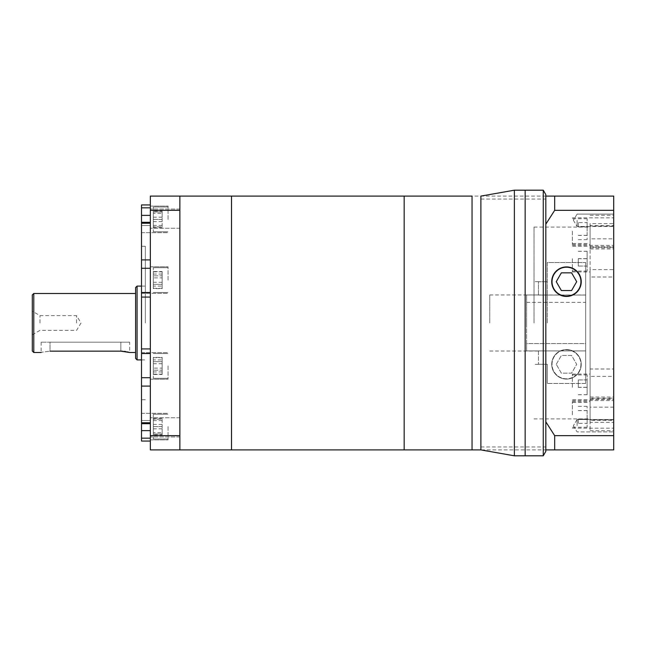 <?xml version="1.0" encoding="UTF-8"?>
<svg xmlns="http://www.w3.org/2000/svg" width="646" height="646" viewBox="0 0 646 646"><rect width="100%" height="100%" fill="white"/><g stroke="black" fill="none" stroke-linecap="round" stroke-linejoin="round"><path stroke-width="0.48" stroke-dasharray="3.23 2.42" d="M613.7 425.706L613.7 419.504L613.7 425.706M577.104 425.706L577.104 419.504L577.104 425.706M613.7 220.294L613.7 226.496L613.7 220.294M577.104 220.294L577.104 226.496L577.104 220.294M587.141 414.869L587.141 427.264L587.141 414.869M572.38 414.869L572.38 401.586L572.38 414.869M587.141 258.675L587.141 271.07L587.141 258.675M572.38 258.675L572.38 271.958L572.38 258.675M587.141 231.131L587.141 218.736L587.141 231.131M572.38 231.131L572.38 244.414L572.38 231.131M587.141 387.325L587.141 374.93L587.141 387.325M572.38 387.325L572.38 374.042L572.38 387.325M613.7 376.384L613.7 369.003L590.089 369.003L590.089 376.384L613.7 376.384L613.7 400.609L613.7 398.146L590.089 398.146L590.089 376.384M590.089 398.146L590.089 430.72L590.089 419.835L590.089 422.395L613.7 422.395L613.7 407.158L590.089 407.158L590.089 269.616L613.7 269.616L613.7 245.391L613.7 247.854L590.089 247.854L590.089 269.616M590.089 399.543L613.7 399.543L613.7 407.158M590.089 407.158L590.089 422.395M613.7 223.605L613.7 238.842L590.089 238.842L590.089 244.414L590.089 223.605L613.7 223.605L613.7 226.165L613.7 225.599L590.089 225.599L590.089 226.165L590.089 223.605M580.94 364.32A14.462 14.462 0 0 1 566.477 378.782A14.462 14.462 0 0 1 552.015 364.32A14.462 14.462 0 0 1 566.477 349.857A14.462 14.462 0 0 1 580.94 364.32A14.462 14.462 0 0 1 566.477 378.782A14.462 14.462 0 0 1 552.015 364.32A14.462 14.462 0 0 1 566.477 349.857A14.462 14.462 0 0 1 580.94 364.32M551.724 364.32A14.753 14.753 0 0 1 566.477 349.559A14.753 14.753 0 0 1 581.238 364.32A14.753 14.753 0 0 1 566.477 379.073A14.753 14.753 0 0 1 551.724 364.32A14.753 14.753 0 0 1 566.477 349.559A14.753 14.753 0 0 1 581.238 364.32A14.753 14.753 0 0 1 566.477 379.073A14.753 14.753 0 0 1 551.724 364.32M552.015 281.68A14.462 14.462 0 0 0 566.477 296.143A14.462 14.462 0 0 0 580.94 281.68A14.462 14.462 0 0 0 566.477 267.218A14.462 14.462 0 0 0 552.015 281.68M581.238 281.68A14.753 14.753 0 0 0 566.477 266.927A14.753 14.753 0 0 0 551.724 281.68A14.753 14.753 0 0 0 566.477 296.441A14.753 14.753 0 0 0 581.238 281.68M554.672 196.093L613.7 196.093L613.7 449.907L554.672 449.907L554.672 435.662L545.822 421.822L545.822 323L545.822 449.907L545.822 224.178L554.672 210.338L554.672 196.093L545.822 196.093L545.822 224.178M472.04 323L472.04 196.093L472.04 323M590.089 238.842L590.089 369.003M534.016 323L534.016 227.085L534.016 323M547.299 323L547.299 262.542L585.664 262.542L585.664 323L585.664 295.052L538.441 295.052L585.664 295.052L585.664 262.542L585.664 383.458L585.664 262.542L547.299 262.542L547.299 323M547.299 364.255L538.441 364.255L547.299 364.255L547.299 383.458L547.299 364.255M538.441 295.052L538.441 281.68L547.299 281.745L538.441 281.745L538.441 295.052M489.749 323L489.749 294.964L489.749 323M590.089 246.457L613.7 246.457L613.7 369.003M613.7 399.543L613.7 276.997L590.089 276.997M590.089 247.854L590.089 248.952L590.089 247.2L613.7 247.2L613.7 225.599M590.089 247.2L590.089 225.599M585.664 383.458L585.664 323L585.664 350.948L538.441 350.948L585.664 350.948L585.664 383.458L547.299 383.458L585.664 383.458M538.441 350.948L538.441 364.255L538.441 350.948M590.089 323L590.089 418.915L590.089 323M590.089 398.8L613.7 398.8L613.7 430.72L613.7 420.401L590.089 420.401M613.7 422.395L613.7 420.401M613.7 398.8L613.7 398.146M613.7 246.457L613.7 238.842M613.7 247.2L613.7 247.854M613.7 269.616L613.7 276.997M613.7 435.662L554.672 435.662M613.7 210.338L554.672 210.338M545.822 421.822L545.822 449.907L554.672 449.907M480.89 196.093L480.89 449.907L545.822 449.907L545.822 196.093L545.822 451.376M561.366 272.83L556.254 281.68L561.366 290.538L571.589 290.538L576.7 281.68L571.589 272.83L561.366 272.83M556.254 364.32L561.366 355.462L571.589 355.462L576.7 364.32L571.589 373.17L561.366 373.17L556.254 364.32L561.366 355.462L571.589 355.462L576.7 364.32L571.589 373.17L561.366 373.17L556.254 364.32M587.141 379.969L587.141 394.73L587.141 379.929L578.283 379.969L578.283 387.374L587.141 387.374M587.141 226.835L587.141 239.65L587.141 226.835L578.283 226.835L578.283 222.612L587.141 222.612M587.141 266.031L587.141 251.27L587.141 266.071L578.283 266.031L578.283 258.626L587.141 258.626M587.141 419.165L587.141 406.35L587.141 419.165L578.283 419.165L578.283 423.388L587.141 423.388M578.283 387.374L578.283 379.969M578.283 379.929L587.141 379.929M578.283 387.277L587.141 387.277M578.283 394.682L587.141 394.682M578.283 394.73L587.141 394.73M578.283 423.388L578.283 419.165M578.283 410.646L587.141 410.646M578.283 406.35L587.141 406.35M578.283 410.565L587.141 410.565M578.283 419.084L587.141 419.084M578.283 258.626L578.283 266.031M578.283 266.071L587.141 266.071M578.283 258.723L587.141 258.723M578.283 251.318L587.141 251.318M578.283 251.27L587.141 251.27M578.283 222.612L578.283 226.835M578.283 235.354L587.141 235.354M578.283 239.65L587.141 239.65M578.283 235.435L587.141 235.435M578.283 226.916L587.141 226.916M585.664 323L585.664 294.996L585.664 323M526.635 323L526.635 294.996L526.635 350.923L526.635 323L526.635 343.543L585.664 343.543L585.664 350.923L585.664 343.543L526.635 343.543L526.635 323M526.635 350.923L585.664 350.923L526.635 350.923L526.635 343.543L526.635 350.923M150.348 263.051L150.348 268.292L150.348 263.051M141.498 204.952L141.498 441.048M150.348 213.592L150.348 206.106L150.348 213.592M153.304 426.61L153.304 439.005L153.304 414.215L153.304 433.991L153.304 414.215L153.304 426.61L162.154 426.61L162.154 433.991L162.154 426.61L153.304 426.61M168.057 426.61L168.057 439.894L168.057 426.61M153.304 365.919L153.304 378.314L153.304 365.919M168.057 365.919L168.057 379.202L168.057 365.919M153.304 280.081L153.304 267.686L153.304 280.081M168.057 280.081L168.057 266.798L168.057 280.081M153.304 219.39L153.304 231.785L153.304 206.995L153.304 226.77L153.304 206.995L153.304 219.39L162.154 219.39L162.154 212.009L162.154 219.39L153.304 219.39M168.057 219.39L168.057 206.106L168.057 219.39M141.498 420.498L141.498 413.327L141.498 423.687L141.498 420.498L150.348 420.498L150.348 426.61L150.348 386.106L150.348 423.687L150.348 420.498L141.498 420.498M150.348 365.919L150.348 379.202L150.348 365.919M150.348 280.081L150.348 266.798L150.348 280.081M150.348 219.39L150.348 206.106L150.348 219.39M150.348 427.345L150.348 417.752L150.348 427.345M179.863 427.345L179.863 417.752L179.863 427.345M150.348 218.655L150.348 228.248L150.348 218.655M179.863 218.655L179.863 228.248L179.863 218.655M231.51 323L231.51 196.093L231.51 323M179.863 435.662L179.863 323L179.863 449.907L150.348 449.907L150.348 196.093L179.863 196.093L179.863 435.662L150.348 435.662M39.971 323L39.971 315.619L39.971 323M76.567 323L76.567 315.619L76.567 323M32.3 294.964L32.3 351.036M129.693 342.186L120.834 342.186L129.693 342.186L129.693 352.514L129.006 352.312M135.595 287.583L135.595 358.417M145.334 323L145.334 246.263L145.334 323M127.149 351.852L125.768 351.585M124.274 351.359L122.579 351.206M120.834 351.149L120.834 342.186L120.834 351.149L50.008 351.149C38.582 352.635 38.582 352.635 50.008 351.149L50.008 342.186L41.15 342.186L120.834 342.186L50.008 342.186L50.008 351.149M141.498 323L141.498 246.263L141.498 323M150.348 323L150.348 297.071L150.348 323M150.348 438.166L150.348 426.61L150.348 439.894L150.348 430.624L150.348 438.166L141.498 438.166M150.348 259.894L150.348 223.233L150.348 259.894L141.498 259.894M150.348 207.834L150.348 204.952L150.348 207.834L141.498 207.834M135.595 323L135.595 293.486L135.595 323M32.3 323L32.3 334.806L32.3 323M150.348 386.106L150.348 377.708L150.348 386.106L141.498 386.106M150.348 353.257L150.348 348.929L150.348 353.532L141.498 353.532L150.348 353.257M150.348 297.071L150.348 292.468L150.348 297.071L141.498 297.071M150.348 223.233L150.348 225.502L150.348 222.313L150.348 223.233L141.498 223.233M179.863 210.338L179.863 323L179.863 196.093L179.863 210.338L150.348 210.338M162.154 374.438L162.154 357.399L162.154 370.174L153.304 370.174L153.304 361.655L153.304 370.174L162.154 370.174L162.154 374.438L153.304 374.438M153.304 357.399L153.304 361.655L153.304 357.399L162.154 357.399M153.304 277.877L153.304 288.31L153.304 271.853L153.304 277.877L162.154 277.877L162.154 286.105L153.304 286.105M153.304 211.161L153.304 227.618L153.304 211.161L162.154 211.161L162.154 213.366L153.304 213.366M162.154 271.562L162.154 288.6L162.154 275.826L153.304 275.826L153.304 284.345L153.304 275.826L162.154 275.826L162.154 271.562L153.304 271.562M153.304 288.6L153.304 284.345L153.304 288.6L162.154 288.6M153.304 368.123L153.304 357.69L153.304 374.147L153.304 368.123L162.154 368.123L162.154 359.895L153.304 359.895M153.304 434.839L153.304 418.382L153.304 434.839L162.154 434.839L162.154 432.634L153.304 432.634M162.154 213.366L162.154 211.161M162.154 217.185L153.304 217.185M162.154 225.414L153.304 225.414M162.154 227.618L153.304 227.618M162.154 221.594L153.304 221.594M162.154 432.634L162.154 434.839M162.154 428.815L153.304 428.815M162.154 420.586L153.304 420.586M162.154 418.382L153.304 418.382M162.154 424.406L153.304 424.406M162.154 433.991L153.304 433.991L162.154 433.991M162.154 419.23L162.154 426.61L162.154 419.23L153.304 419.23L162.154 419.23M162.154 359.895L162.154 368.123M162.154 374.147L153.304 374.147M162.154 371.943L153.304 371.943M162.154 363.714L153.304 363.714M162.154 357.69L153.304 357.69M162.154 284.345L153.304 284.345L162.154 284.345M162.154 212.009L153.304 212.009L162.154 212.009M162.154 226.77L162.154 219.39L162.154 226.77L153.304 226.77L162.154 226.77M162.154 286.105L162.154 277.877M162.154 271.853L153.304 271.853M162.154 274.057L153.304 274.057M162.154 282.286L153.304 282.286M162.154 288.31L153.304 288.31M162.154 361.655L153.304 361.655L162.154 361.655M404.162 323L404.162 196.093L404.162 323M543.262 190.19L543.262 455.81M525.166 323L525.166 455.81L525.166 323M545.822 194.624L545.822 446.951L545.822 196.093L472.04 196.093M514.369 455.81L514.369 190.19M480.89 323L480.89 446.951L480.89 323M141.498 215.376L150.348 215.376M141.498 268.292L150.348 268.292M33.778 352.514L33.778 293.486M137.073 359.895L137.073 286.105M150.348 422.767L141.498 422.767M150.348 348.929L141.498 348.929M150.348 377.708L141.498 377.708M150.348 292.743L141.498 292.743L150.348 292.743M150.348 225.502L141.498 225.502L150.348 225.502M150.348 430.624L141.498 430.624M577.104 419.504L613.7 419.504L577.104 419.504L573.382 425.706L577.104 419.504M577.104 214.101L613.7 214.101L577.104 214.101L573.382 220.294L577.104 214.101M587.141 427.264L572.38 427.264M587.141 271.07L572.38 271.07M587.141 243.526L572.38 243.526M587.141 399.721L572.38 399.721M572.38 401.586L590.089 401.586M572.38 245.391L613.7 245.391M572.38 217.855L613.7 217.855M572.38 374.042L590.089 374.042M534.016 227.085L590.089 227.085M538.441 364.32L534.016 364.32M489.749 294.964L538.441 294.964M590.089 215.28L613.7 215.28M489.749 351.036L538.441 351.036M538.441 281.68L534.016 281.68M534.016 418.915L590.089 418.915M590.089 430.72L613.7 430.72M572.38 400.609L613.7 400.609M572.38 244.414L590.089 244.414M572.38 271.958L590.089 271.958M572.38 428.145L613.7 428.145M613.7 419.835L590.089 419.835M590.089 248.952L613.7 248.952M613.7 226.165L590.089 226.165M590.089 397.048L613.7 397.048M587.141 374.93L572.38 374.93M587.141 218.736L572.38 218.736M587.141 246.279L572.38 246.279M587.141 402.474L572.38 402.474M573.382 425.706L577.104 431.899L613.7 431.899L577.104 431.899L573.382 425.706M573.382 220.294L577.104 226.496L613.7 226.496L577.104 226.496L573.382 220.294M526.635 302.344L585.664 302.344M526.635 294.996L585.664 294.996M153.304 439.005L168.057 439.005L153.304 439.005M153.304 378.314L168.057 378.314L153.304 378.314M153.304 292.476L168.057 292.476L153.304 292.476M153.304 231.785L168.057 231.785L153.304 231.785M141.498 413.327L168.057 413.327L141.498 413.327M141.498 352.635L168.057 352.635L141.498 352.635M150.348 266.798L168.057 266.798L150.348 266.798M150.348 206.106L168.057 206.106L150.348 206.106M179.863 417.752L150.348 417.752L179.863 417.752M179.863 209.062L150.348 209.062L179.863 209.062M32.3 334.806L39.971 330.381L76.567 330.381L81 323L76.567 315.619L39.971 315.619L32.3 311.194M141.498 359.895L145.334 359.895M145.334 246.263L141.498 246.263M141.498 286.105L145.334 286.105M145.334 399.737L141.498 399.737M41.15 342.186L41.15 352.514M179.863 436.938L150.348 436.938L179.863 436.938M179.863 228.248L150.348 228.248L179.863 228.248M150.348 379.202L168.057 379.202L150.348 379.202M141.498 293.365L168.057 293.365L141.498 293.365M141.498 232.673L168.057 232.673L141.498 232.673M150.348 439.894L168.057 439.894L150.348 439.894M153.304 353.524L168.057 353.524L153.304 353.524M153.304 267.686L168.057 267.686L153.304 267.686M153.304 206.995L168.057 206.995L153.304 206.995M153.304 414.215L168.057 414.215L153.304 414.215M141.498 222.313L150.348 222.313M141.498 292.468L150.348 292.468M150.348 353.532L141.498 353.532M150.348 423.687L141.498 423.687M480.89 199.049L545.822 199.049M480.89 446.951L545.822 446.951"/><path stroke-width="0.97" d="M552.015 281.68A14.462 14.462 0 0 0 566.477 296.143A14.462 14.462 0 0 0 580.94 281.68A14.462 14.462 0 0 0 566.477 267.218A14.462 14.462 0 0 0 552.015 281.68M581.238 281.68A14.753 14.753 0 0 0 566.477 266.927A14.753 14.753 0 0 0 551.724 281.68A14.753 14.753 0 0 0 566.477 296.441A14.753 14.753 0 0 0 581.238 281.68M480.89 449.907L514.369 455.81L514.369 190.19L480.89 196.093L480.89 449.907L472.04 449.907L472.04 196.093L150.348 196.093L150.348 449.907L179.863 449.907L179.863 435.662L150.348 435.662M554.672 196.093L554.672 210.338L545.822 224.178L545.822 196.093L613.7 196.093L613.7 449.907L545.822 449.907L545.822 421.822L554.672 435.662L554.672 449.907M613.7 210.338L554.672 210.338M613.7 435.662L554.672 435.662M545.822 224.178L545.822 421.822M556.254 281.68L561.366 290.538L571.589 290.538L576.7 281.68L571.589 272.83L561.366 272.83L556.254 281.68M150.348 441.048L141.498 441.048L141.498 204.952L150.348 204.952M472.04 196.093L472.04 449.907L231.51 449.907L231.51 196.093L231.51 449.907L179.863 449.907M50.008 351.149C38.582 352.635 38.582 352.635 50.008 351.149L120.834 351.149L129.693 352.514L135.595 352.514M32.3 351.036L32.3 294.964L33.778 293.486L33.778 352.514L32.3 351.036M135.595 358.417L135.595 287.583L137.073 286.105L137.073 359.895L135.595 358.417M129.006 352.312L127.149 351.852M125.768 351.585L124.274 351.359M122.579 351.206L120.834 351.149M179.863 435.662L179.863 210.338L150.348 210.338M179.863 210.338L179.863 196.093M404.162 449.907L404.162 196.093L404.162 449.907M514.369 455.81L543.262 455.81L545.822 451.376L545.822 449.907M543.262 455.81L543.262 190.19L525.166 190.19L525.166 323L525.166 190.19L514.369 190.19M525.166 455.81L525.166 323L525.166 455.81M545.822 196.093L545.822 194.624L543.262 190.19M141.498 207.834L150.348 207.834M141.498 259.894L150.348 259.894M150.348 268.292L141.498 268.292M150.348 215.376L141.498 215.376M150.348 297.071L141.498 297.071M150.348 438.166L141.498 438.166M150.348 386.106L141.498 386.106M141.498 422.767L150.348 422.767M141.498 348.929L150.348 348.929M150.348 223.233L141.498 223.233M141.498 377.708L150.348 377.708M141.498 430.624L150.348 430.624M137.073 359.895L141.498 359.895M33.778 352.514L41.15 352.514M137.073 286.105L141.498 286.105M33.778 293.486L135.595 293.486M141.498 353.532L150.348 353.532M150.348 292.468L141.498 292.468M150.348 222.313L141.498 222.313M141.498 423.687L150.348 423.687"/></g></svg>
